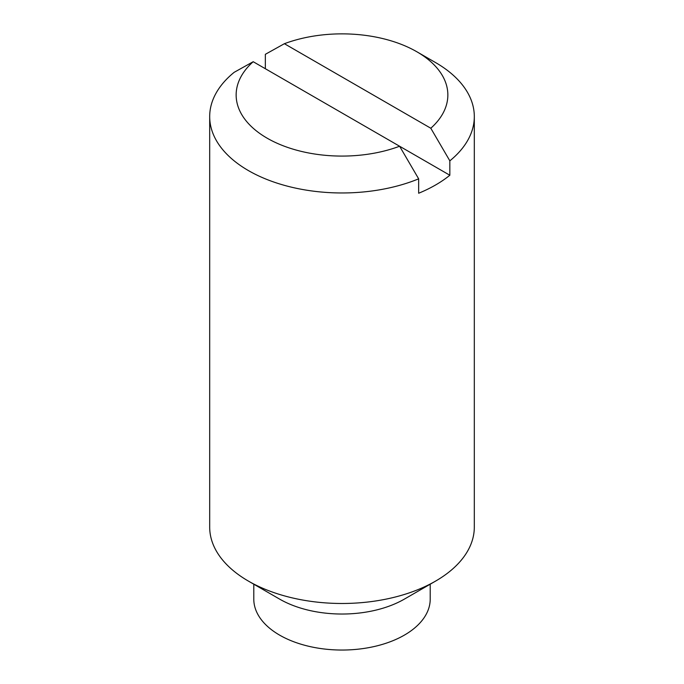 <?xml version="1.0" encoding="UTF-8"?>
<svg xmlns="http://www.w3.org/2000/svg" width="684" height="684" viewBox="0 0 684 684"><rect width="100%" height="100%" fill="white"/><g stroke="black" fill="none" stroke-linecap="round" stroke-linejoin="round"><path stroke-width="1.03" d="M284.39 43.708L430.8 128.233A105.849 61.107 0 0 0 416.847 51.762A105.849 61.107 0 0 0 284.39 43.708L265.341 54.318L265.341 68.725M209.689 116.579A132.311 76.386 0 0 1 234.159 72.324L253.2 61.714A105.849 61.107 0 0 0 267.153 138.185A105.849 61.107 0 0 0 399.61 146.239L418.659 178.84A132.311 76.386 0 0 1 248.446 170.598A132.311 76.386 0 0 1 209.689 116.579L209.689 527.099A132.311 76.386 0 0 0 248.437 581.109A132.311 76.386 0 0 0 248.446 581.118A132.311 76.386 0 0 0 435.563 581.109A132.311 76.386 0 0 0 474.311 527.099L474.311 116.579A132.311 76.386 0 0 0 435.563 62.569L416.847 51.762M418.659 178.84L418.659 193.247A132.311 76.386 0 0 0 449.841 175.241L449.841 160.834A132.311 76.386 0 0 0 474.311 116.579M253.2 61.714L449.841 175.241M449.841 160.834L430.8 128.233M248.446 581.118L279.628 599.116A88.21 50.924 0 0 0 404.372 599.116L435.563 581.109M253.79 584.204L253.79 599.116A88.21 50.924 0 0 0 279.628 635.128A88.21 50.924 0 0 0 375.755 646.166A88.21 50.924 0 0 0 430.21 599.116L430.21 584.204M279.628 599.116L248.437 581.109"/></g></svg>
